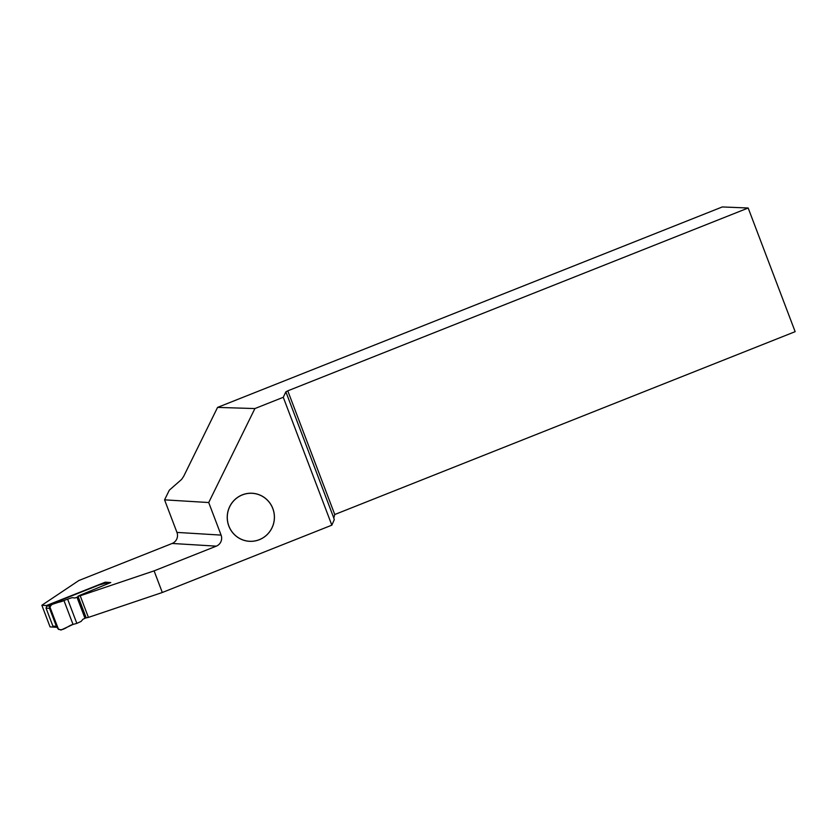 <?xml version="1.0" encoding="UTF-8"?>
<svg xmlns="http://www.w3.org/2000/svg" width="837" height="837" viewBox="0 0 837 837"><rect width="100%" height="100%" fill="white"/><g stroke="black" fill="none" stroke-linecap="round" stroke-linejoin="round"><path stroke-width="1.26" d="M74.87 597.984L72.097 597.66L67.63 599.146L76.837 623.398L81.116 621.399L82.947 619.254L85.751 617.926L77.768 596.917L74.985 597.995M76.837 623.398L73.028 624.423L60.975 630.052L58.266 628.932L56.414 626.474L50.063 607.348L49.467 608.185L52.961 617.34L49.519 608.321L46.045 608.112L52.888 626.128L56.372 626.338L52.951 617.329M67.63 599.146L63.936 600.495L73.028 624.423M63.936 600.495C59.699 603.027 51.287 602.169 50.063 607.348L58.266 628.932C62.587 631.904 68.226 625.48 73.028 624.423L63.936 600.495L51.319 604.659L50.419 605.297L50.063 607.348M54.164 618.145L58.548 629.445L56.466 626.568M105.734 583.117L98.944 585.042L51.151 604.032L46.82 606.03L46.045 608.112M54.803 627.028L52.888 626.128M50.502 605.685L49.54 606.187L49.467 608.185M50.461 605.706L49.885 605.988M49.739 606.093L50.398 605.287M46.82 606.03L49.854 606.009L49.446 608.091M57.512 627.195L56.414 626.474M154.092 570.865L216.302 546.153L172.16 543.464L78.845 580.522L41.85 605.266L46.433 605.538L105.232 582.196L110.766 582.531L79.85 595.306L77.998 596.247L80.206 595.777L154.092 570.865L162.305 592.491L331.839 525.165L283.272 397.293L254.898 408.561L208.716 502.535L164.575 499.846L176.952 532.405A8.537 8.37 93.5 0 1 172.16 543.464M216.302 546.153A8.537 8.37 -86.5 0 0 221.094 535.105L208.716 502.535M242.301 494.855A24.074 23.603 93.5 0 0 236.024 536.067A24.074 23.603 93.5 0 0 274.149 520.928A24.074 23.603 93.5 0 0 242.301 494.855M41.85 605.266L50.063 626.892L54.154 627.143M46.652 606.124L46.433 605.538M283.272 397.293L285.867 391.831L333.796 517.998L334.277 519.662L331.839 525.165M162.305 592.491L88.419 617.403L80.206 595.777M77.998 596.247L86.211 617.873L88.419 617.403M164.575 499.846L169.325 490.168L181.66 479.36L183.763 476.169L217.568 407.399L254.898 408.561M333.796 517.998L334.758 514.514L795.15 331.672L748.173 208.005L722.3 206.948L217.568 407.399M285.867 391.831L287.782 390.837L334.758 514.514M748.173 208.005L287.782 390.837M105.232 582.196L105.556 583.033M242.332 494.918A24.011 23.541 -86.5 0 1 274.097 520.917A24.011 23.541 -86.5 0 1 236.065 536.025A24.011 23.541 -86.5 0 1 242.332 494.918M84.976 618.292L76.994 597.294M104.499 583.117L108.737 583.379M221.094 535.105L176.952 532.405M105.232 583.023L109.051 583.253M56.926 627.311L54.206 627.143"/></g></svg>
